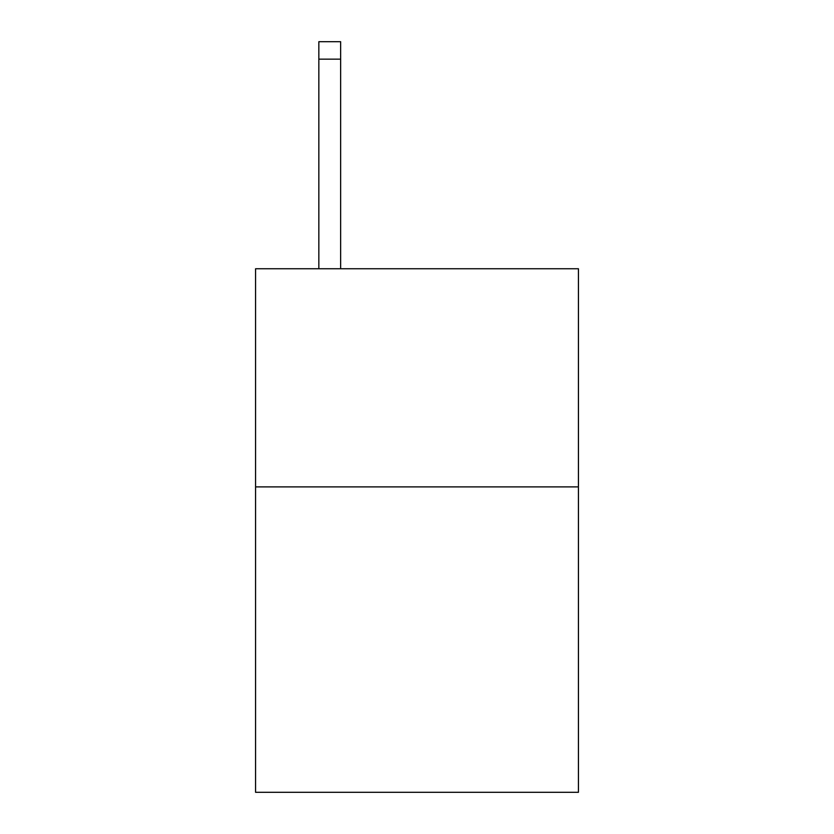<?xml version="1.0" encoding="UTF-8"?>
<svg xmlns="http://www.w3.org/2000/svg" width="834" height="834" viewBox="0 0 834 834"><rect width="100%" height="100%" fill="white"/><g stroke="black" fill="none" stroke-linecap="round" stroke-linejoin="round"><path stroke-width="1.25" d="M578.431 486.889L578.431 792.3L255.569 792.3L255.569 268.746L578.431 268.746L578.431 486.889L255.569 486.889M340.647 268.746L340.647 59.151L318.838 59.151L318.838 41.7L340.647 41.7L340.647 59.151M318.838 268.746L318.838 59.151"/></g></svg>
